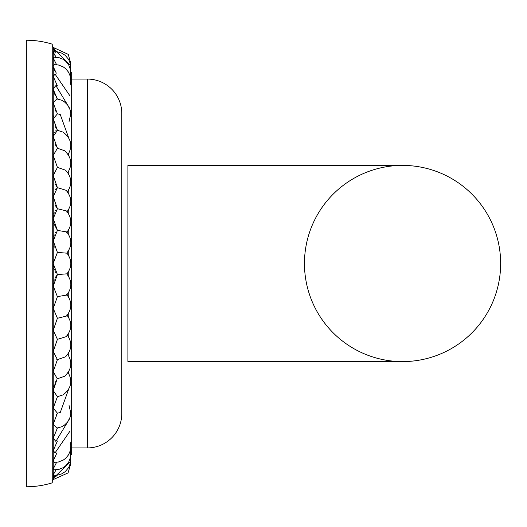 <?xml version="1.0" encoding="UTF-8"?>
<svg xmlns="http://www.w3.org/2000/svg" width="527" height="527" viewBox="0 0 527 527"><rect width="100%" height="100%" fill="white"/><g stroke="black" fill="none" stroke-linecap="round" stroke-linejoin="round"><path stroke-width="0.79" d="M304.461 263.5A98.094 98.094 0 0 0 402.556 361.594A98.094 98.094 0 0 0 500.65 263.5A98.094 98.094 0 0 0 402.556 165.406A98.094 98.094 0 0 0 304.461 263.5M500.65 263.5A98.094 98.094 0 0 0 402.556 165.406L127.896 165.406L127.896 361.594L402.556 361.594A98.094 98.094 0 0 0 500.65 263.5M71.672 79.083L87.403 79.083A34.374 34.374 0 0 1 121.777 113.457L121.777 413.543A34.374 34.374 0 0 1 87.403 447.917A34.374 34.374 0 0 0 121.777 413.543M71.672 447.917L87.403 447.917L87.403 79.083M26.35 40.243L26.35 486.757A87.423 87.423 0 0 0 52.245 482.837L52.245 44.163A87.423 87.423 0 0 0 26.35 40.243M53.84 475.189L57.515 475.13L61.613 473.918L65.196 471.672L68.701 467.528L70.513 462.785L70.829 454.702A3.142 3.142 180 0 1 71.672 454.584L71.672 72.416A3.142 3.142 0 0 1 70.829 72.298M53.51 48.576L53.22 47.423L54.176 48.438M53.859 48.78L54.321 49.123M55.473 50.137L55.816 50.46M53.938 478.812L53.22 479.577A3.142 3.142 180 0 0 52.245 481.843M53.293 48.517L70.75 65.743L70.829 63.55L68.26 54.38L53.22 47.423A3.142 3.142 0 0 1 52.245 45.157M57.14 475.183L55.882 476.474M53.22 478.404L70.75 461.257L70.605 456.902M56.06 469.853L53.22 474.84M56.613 462.291L53.22 468.997L53.853 469.827M57.008 452.719L53.22 460.894L54.4 462.344L58.332 462.034L63.148 460.163L65.559 458.404L68.523 454.867L70.374 450.447L70.816 445.796L70.098 441.903M53.22 468.931L53.346 468.2M55.131 464.583L55.375 464.195M53.22 460.802L53.352 459.88M53.22 438.319L55.875 441.382L69.38 419.103M56.844 428.102L57.417 427.996M53.22 424.123L56.817 428.102L61.573 426.817L64.413 425.164L67.614 422.028L70.15 417.107L70.822 413.234L68.978 405.079M53.22 438.121L53.273 437.443M53.22 423.807L53.273 423.069M56.251 415.092L56.916 413.965M56.942 379.519L53.22 390.507L57.384 396.706M57.403 318.301L53.22 330.271L57.417 339.355L53.22 351.384L57.417 359.598L53.22 371.535L57.265 378.742M67.851 372.134C72.943 380.85 71.376 388.425 63.148 394.848L57.417 396.706L53.22 408.082L53.458 387.997M53.859 386.265L54.314 384.855M55.44 382.194L56.231 380.711M67.212 335.014C72.515 342.557 71.955 349.829 65.519 356.825L57.417 359.598L56.745 359.269M53.22 329.974L53.273 328.934M53.22 103.048L57.417 113.825L53.22 118.918L57.417 130.294L53.22 136.493L57.417 148.219L53.22 155.465L57.417 167.402L53.22 175.616L57.417 187.645L53.22 196.729L57.417 208.718L53.22 218.573L57.417 230.385L53.22 240.911L57.417 252.42L53.22 263.5L57.417 274.58L53.22 286.089L57.357 296.563M55.948 272.815L55.157 271.517M54.419 269.916L53.912 268.427M53.53 266.84L53.306 265.259M53.28 284.606L53.458 283.131M53.919 281.082L54.314 279.85M55.447 277.354L57.338 274.666M54.314 247.143L53.932 245.971M57.417 208.718L66.468 210.952C72.186 218.145 72.258 225.306 66.698 232.44L66.698 231.92L57.417 230.385L53.932 223.626M53.22 390.507L53.22 308.427L57.417 318.282L66.468 316.048C72.186 308.855 72.258 301.694 66.698 294.56L66.698 295.08L57.417 296.615L53.22 308.427L53.22 240.879M53.28 239.462L53.464 237.993M53.859 236.261L54.314 234.917M55.447 232.684L55.79 232.176M56.652 207.651L55.44 205.57M53.28 217.157L53.458 215.767M53.859 214.074L54.314 212.803M55.447 210.734L55.79 210.273M66.791 212.058C72.37 204.759 72.14 197.506 66.099 190.306L57.417 187.645L55.355 184.206M55.454 189.358L56.191 188.547M56.652 147.02L55.394 144.708M53.22 240.911L53.22 155.432M56.652 129.075L55.375 126.717M53.273 135.373L53.464 134.247M53.853 133.067L54.314 132.198M55.454 131.006L56.172 130.597M56.046 111.546L55.44 110.413M53.477 116.829L53.853 115.854M53.26 89.478L57.397 98.971L56.297 97.179M55.427 95.611L54.314 93.246M53.84 91.975L53.464 90.637M57.41 98.997L56.817 98.898L53.22 102.923L53.22 76.356M53.22 102.679L53.273 102.04M69.762 95.578L55.071 74.169L53.22 76.375L57.417 85.98L55.961 85.624M53.26 66.672L56.297 73.181M55.434 71.758L54.314 69.669M53.833 68.596L53.464 67.548M54.314 57.206L53.22 58.003L56.56 64.63M55.447 64.834L56.04 65.078M55.21 55.934L54.927 55.513M53.22 52.173L56.06 57.147M55.454 57.654L56.02 57.996M70.75 65.743L70.605 70.098L70.829 63.55L70.605 70.098L70.513 64.215L68.701 59.472L65.196 55.328L61.613 53.082L57.515 51.87L53.51 51.771L53.22 52.147L53.22 48.609L54.927 51.218M53.853 51.817L54.314 52.008M55.454 52.733L55.921 53.095M70.098 85.097L70.816 81.204L70.374 76.553L68.523 72.133L65.559 68.596L63.148 66.837L58.332 64.966L54.4 64.656L53.22 66.106L53.22 52.147M69.38 107.897L55.875 85.618L53.22 88.694M57.417 413.175L53.22 424.077L53.22 408.082L57.417 413.175L60.256 412.496L68.556 389.506M57.397 428.029L53.22 438.306L53.22 424.077M57.417 441.02L53.22 450.625L55.071 452.831L69.762 431.422M55.289 475.308L53.22 478.391L53.51 475.229M68.556 137.494L60.256 114.504L57.417 113.825M67.851 154.866C72.943 146.15 71.376 138.575 63.148 132.152L57.417 130.294M67.561 172.849C72.7 164.885 71.718 157.514 64.617 150.742L57.417 148.219M67.212 191.986C72.515 184.443 71.955 177.171 65.519 170.175L57.417 167.402M66.698 231.92C72.153 238.975 72.192 246.023 66.804 253.052L66.804 252.993C72.153 259.995 72.153 267.005 66.804 274.007L66.804 273.948C72.192 280.977 72.153 288.025 66.698 295.08M66.586 253.144L57.417 252.42M66.586 273.856L57.417 274.58M66.791 314.942C72.37 322.241 72.14 329.494 66.099 336.694L57.417 339.355M67.561 354.151C72.7 362.115 71.718 369.486 64.617 376.258L57.417 378.781M71.863 454.584L71.863 72.416M68.76 137.843L68.76 137.152M68.76 155.445L68.76 153.456M68.76 174.141L68.76 171.058M68.76 193.738L68.76 189.76M68.76 214.008L68.76 209.351M68.76 234.732L68.76 229.62M68.76 255.694L68.76 250.351M68.76 276.649L68.76 271.306M68.76 297.38L68.76 292.268M68.76 317.649L68.76 312.992M68.76 337.24L68.76 333.262M68.76 355.942L68.76 352.859M68.76 373.544L68.76 371.555M68.76 389.848L68.76 389.157M53.22 474.853L53.22 438.306M53.22 155.465L53.22 102.923M53.22 76.375L53.22 66.106M70.75 461.257L70.829 463.45L70.75 461.257L70.829 463.45L68.069 472.903L53.22 479.577L53.22 478.391M53.879 57.173L58.747 57.542L63.161 59.32L65.5 61.02L68.688 64.88L70.565 69.907L70.381 76.573M56.817 98.898L61.573 100.183L64.413 101.836L67.614 104.972L70.15 109.893L70.822 113.766L68.978 121.921M53.879 469.827L58.747 469.458L63.161 467.68L65.5 465.98L68.688 462.12L70.565 457.093L70.381 450.427"/></g></svg>
